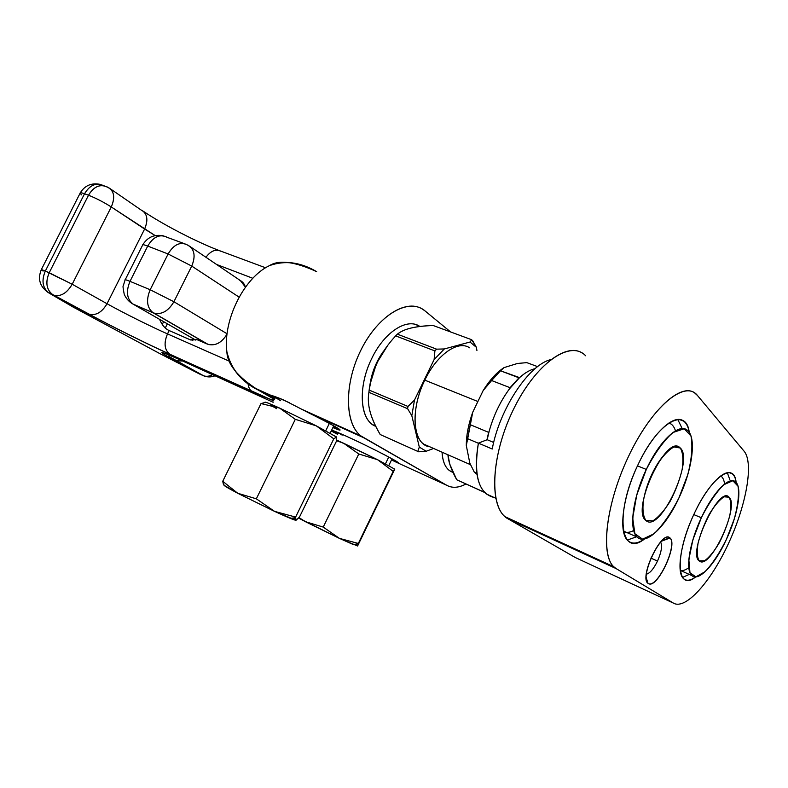<?xml version="1.0" encoding="UTF-8"?>
<svg xmlns="http://www.w3.org/2000/svg" width="788" height="788" viewBox="0 0 788 788"><rect width="100%" height="100%" fill="white"/><g stroke="black" fill="none" stroke-linecap="round" stroke-linejoin="round"><path stroke-width="1.18" d="M273.82 400.925L170.178 354.472C147.927 344.386 110.665 325.917 88.542 313.988L53.298 295.027L49.447 293.294L73.018 306.985L160.082 353.733L202.821 375.502L175.399 360.746C155.857 350.049 157.433 349.764 180.137 359.87L273.15 402.284M391.518 459.946L396.512 462.32C398.157 462.861 398.383 462.723 397.211 461.886C393.468 459.059 365.337 444.826 346.986 436.513C335.136 431.164 330.3 429.342 332.447 431.046L337.609 434.139C327.749 428.514 330.871 429.302 346.986 436.513C371.542 447.623 406.667 465.994 396.512 462.32L446.835 485.339L363.485 437.616L309.369 413.178C336.279 426.475 349.163 434.533 332.9 427.579C339.303 430.258 341.431 430.79 339.283 429.184C335.127 426.387 325.158 421.048 309.369 413.178L283.591 399.94L269.023 394.946L258.287 390.099L274.529 399.486M450.588 331.945L425.077 310.955C409.002 296.958 378.023 314.776 360.618 350.709C342.957 386.475 345.164 427.864 363.485 437.616L309.369 413.178L283.591 399.94C275.81 396.719 270.954 395.054 269.023 394.946L269.122 395.684L274.716 399.092C269.329 396.049 267.428 394.67 269.023 394.946L253.825 387.607C239.355 379.245 230.382 367.287 226.875 351.724C222.748 320.312 244.093 277.425 269.585 265.566C282.784 260.651 296.613 261.695 311.063 268.708M71.058 305.842L46.541 291.452L88.542 313.988C110.665 325.917 147.927 344.386 170.178 354.472L252.623 391.951L170.178 354.472C147.927 344.386 110.665 325.917 88.542 313.988L53.298 295.027L49.447 293.294L73.018 306.985L160.082 353.733L199.167 373.827L175.399 360.746L182.609 361.002L175.399 360.746C155.857 350.049 157.433 349.764 180.137 359.87L263.094 397.625M331.246 430.987L337.53 434.306M357.348 434.848L358.619 433.853M446.835 485.339L363.485 437.616C345.164 427.864 342.957 386.475 360.618 350.709C378.023 314.776 409.002 296.958 425.077 310.955L422.122 308.906C405.387 298.632 376.585 317.337 360.323 351.32C343.864 385.165 344.898 424.289 361.081 436.02L446.835 485.339L396.512 462.32L446.835 485.339C452.292 488.304 458.665 487.861 465.954 484.009C458.665 487.861 452.292 488.304 446.835 485.339C452.292 488.304 458.665 487.861 465.954 484.009M338.032 433.272L334.122 430.997M396.088 461.147L391.774 459.424M338.279 432.77L342.199 435.134M388.75 457.03L385.47 463.787M394.749 469.195L357.604 545.956L394.749 469.195L393.192 471.391L377.57 459.7L336.565 440.068L343.686 443.28L336.446 440.659L343.686 443.28L377.57 459.7L358.776 453.977L343.686 443.28L336.446 440.659M299.007 517.617L305.478 521.705L298.632 518.071L305.478 521.705L299.007 517.617L305.478 521.705L323.238 527.083L339.451 538.391L358.323 543.444L393.192 471.391L377.61 459.729L394.729 469.156L377.57 459.7L358.776 453.977L343.686 443.28L336.565 440.068M358.323 543.444L339.451 538.391L353.152 544.478L339.411 538.371L323.238 527.083L305.478 521.705L339.411 538.371L305.478 521.705L323.238 527.083L358.776 453.977L323.238 527.083L339.451 538.391L358.323 543.444L357.604 545.956L393.192 471.391L377.57 459.7L358.776 453.977L343.686 443.28L377.57 459.7M394.581 468.988L393.192 471.391M357.535 545.739L355.339 544.232M375.817 426.357C359.958 420.999 357.319 387.115 371.778 358.441C384.386 331.896 407.317 317.387 419.915 326.498L419.374 326.163C406.687 317.731 384.199 332.309 371.778 358.441C358.688 384.544 359.348 415.7 372.241 424.348L375.817 426.357C359.958 420.999 357.319 387.115 371.778 358.441C384.386 331.896 407.317 317.387 419.915 326.498M452.972 472.357C446.441 470.17 442.807 463.442 442.058 452.184C442.58 461.128 445.062 467.274 449.505 470.623L452.972 472.357C446.441 470.17 442.807 463.442 442.058 452.184M363.485 437.616L309.369 413.178L283.591 399.94C275.81 396.719 270.954 395.054 269.023 394.946L258.287 390.099C237.749 376.989 227.279 364.204 226.875 351.724C222.748 320.312 244.093 277.425 269.585 265.566C279.129 259.587 294.83 261.616 316.678 271.663C300.681 262.217 284.99 260.178 269.585 265.566C244.093 277.425 222.748 320.312 226.875 351.724C231.081 369.079 241.552 381.875 258.287 390.099L262.621 392.513M261.252 391.439L260.385 390.572L261.252 391.439M155.187 235.602L144.608 229.032C148.282 220.463 147.464 214.267 142.145 210.455C147.464 214.267 148.282 220.463 144.608 229.032L111.266 206.958L155.187 235.602L144.608 229.032L107.03 303.725L72.2 284.241L107.03 303.725L72.2 284.241L111.266 206.958C103.671 202.132 96.077 198.221 88.512 195.227C96.077 198.221 103.671 202.132 111.266 206.958L72.2 284.241L45.32 271.072L49.201 272.756L88.512 195.227L84.533 193.769C81.391 192.636 79.913 192.449 80.1 193.208C79.913 192.449 81.391 192.636 84.533 193.769L45.32 271.072C40.72 269.112 39.981 269.112 43.104 271.072L41.252 269.772L45.32 271.072L41.252 269.772C37.489 279.198 39.912 286.852 48.541 292.742C42.473 287.61 41.4 280.39 45.32 271.072L72.2 284.241L49.201 272.756L88.512 195.227L84.533 193.769L45.32 271.072C41.4 280.39 42.473 287.61 48.541 292.742L52.392 294.476C46.334 289.344 45.271 282.104 49.201 272.756C45.271 282.104 46.334 289.344 52.392 294.476L54.283 295.392C61.178 296.613 67.147 292.9 72.2 284.241C67.147 292.9 61.178 296.613 54.283 295.392L89.517 314.363C96.313 315.614 102.154 312.068 107.03 303.725C102.154 312.068 96.313 315.614 89.517 314.363C110.793 325.946 147.868 344.297 169.518 354.078C164.397 349.606 163.717 342.879 167.499 333.905C163.717 342.879 164.397 349.606 169.518 354.078L251.993 391.557C249.786 389.961 248.466 387.351 248.043 383.717C248.466 387.351 249.786 389.961 251.993 391.557C272.323 400.806 275.613 400.954 273.062 399.191L271.84 397.792M41.34 269.594L80.1 193.208L81.735 194.931C78.869 192.508 79.805 192.114 84.533 193.769C89.546 185.397 95.594 182.57 102.686 185.269C95.594 182.57 89.546 185.397 84.533 193.769L88.512 195.227C93.536 186.835 99.593 183.988 106.666 186.687C99.593 183.988 93.536 186.835 88.512 195.227L49.201 272.756C45.123 282.744 46.482 290.161 53.298 295.027C60.4 297.066 66.694 293.471 72.2 284.241L111.266 206.958C115.107 198.093 114.339 191.74 108.98 187.889C114.339 191.74 115.107 198.093 111.266 206.958L144.608 229.032L107.03 303.725C123.076 312.728 150.991 326.646 167.499 333.905L229.475 361.259L167.499 333.905L169.164 330.556L190.282 339.825L196.961 339.638L207.402 344.12L153.325 312.905L133.339 304.286L195.68 340.081L132.867 303.991C126.799 298.869 125.853 291.314 130.01 281.346L150.183 289.748L173.912 301.735L227.092 333.797L173.912 301.735C168.474 310.994 161.855 314.816 154.074 313.191C161.855 314.816 168.474 310.994 173.912 301.735L150.183 289.748C145.967 299.854 146.854 307.478 152.852 312.619C146.854 307.478 145.967 299.854 150.183 289.748L168.11 253.972L147.72 246.083C143.889 244.625 142.175 244.339 142.569 245.216C142.175 244.339 143.889 244.625 147.72 246.083C153.059 237.089 159.245 234.016 166.268 236.853C159.245 234.016 153.059 237.089 147.72 246.083L130.01 281.346L150.183 289.748L168.11 253.972C173.498 244.851 179.684 241.689 186.657 244.516C179.684 241.689 173.498 244.851 168.11 253.972L147.72 246.083L130.01 281.346C126.218 279.789 124.563 279.366 125.046 280.075C124.563 279.366 126.218 279.789 130.01 281.346C125.853 291.314 126.799 298.869 132.867 303.991L195.68 340.081M163.638 321.681L162.239 324.469M72.358 306.65L159.777 353.585L199.167 373.827L175.399 360.746C155.857 350.049 157.433 349.764 180.137 359.87L262.177 397.211M165.273 327.985L167.352 323.819M216.533 264.443L252.83 278.292M159.58 319.347C161.993 325.099 165.194 328.832 169.164 330.556C165.194 328.832 161.993 325.099 159.58 319.347C161.993 325.099 165.194 328.832 169.164 330.556L167.499 333.905L169.164 330.556L190.824 340.032L196.961 339.638L207.402 344.12C215.065 346.365 221.625 342.987 227.072 333.994C221.94 342.603 215.626 346.08 208.131 344.405L152.852 312.619L133.339 304.286L153.325 312.905L207.402 344.12L200.063 340.918M147.72 246.083L130.01 281.346L150.183 289.748L168.11 253.972L191.73 266.078L239.099 297.135L191.73 266.078C195.739 256.533 194.626 249.638 188.401 245.413C194.626 249.638 195.739 256.533 191.73 266.078L168.11 253.972L147.72 246.083C153.384 236.696 159.797 233.76 166.958 237.277L184.106 243.561M239.099 297.135L191.73 266.078L168.11 253.972C173.823 244.447 180.235 241.433 187.337 244.94L188.401 245.413L187.337 244.94C194.459 248.772 195.917 255.814 191.73 266.078L173.912 301.735L227.092 333.797M190.223 246.644L240.271 280.498L245.452 287.147C244.379 283.65 242.31 281.277 239.237 280.036C242.31 281.277 244.379 283.65 245.452 287.147M191.73 266.078L173.912 301.735L191.73 266.078M88.542 313.988C95.555 316.047 101.721 312.619 107.03 303.725C123.076 312.728 150.991 326.646 167.499 333.905C150.991 326.646 123.076 312.728 107.03 303.725L144.608 229.032C148.499 219.655 147.287 213.282 140.973 209.923L110.241 188.746M108.98 187.889L106.666 186.687L108.98 187.889M205.954 257.282C211.036 250.574 216.208 248.663 221.467 251.579L220.66 251.086C215.538 248.919 210.642 250.988 205.954 257.282C210.642 250.988 215.538 248.919 220.66 251.086L265.605 267.792M338.476 428.642L333.363 426.643M275.179 398.157L270.284 395.221M280.656 400.718C270.885 395.064 273.909 395.793 289.728 402.885C278.194 397.654 273.436 395.881 275.465 397.566M334.447 426.239L333.639 426.072M329.345 423.432L325.769 430.77M336.496 436.966L333.787 438.837L316.293 425.855L295.313 419.324L256.336 498.814L274.49 511.343L295.618 517.086L333.787 438.837L316.343 425.884L336.496 436.966L336.23 441.664L299.479 517.046L336.23 441.664L336.594 437.064L333.787 438.837L295.618 517.086L296.002 520.297L299.479 517.046L336.23 441.664L336.624 437.104L316.293 425.855L279.592 408.076C268.728 403.151 263.921 401.279 265.172 402.461C263.921 401.279 268.728 403.151 279.592 408.076L261.015 403.564L265.172 402.461L261.015 403.564L222.738 481.281L261.015 403.564L265.172 402.461C263.921 401.279 268.728 403.151 279.592 408.076L261.015 403.564L222.738 481.281L237.73 493.268L256.336 498.814L295.313 419.324L279.592 408.076L316.293 425.855L295.313 419.324L279.592 408.076L261.015 403.564M276.726 408.696C270.511 405.278 269.309 404.274 273.131 405.692M223.585 484.6L222.738 481.281L237.73 493.268C227.141 487.673 222.718 484.965 224.472 485.142C222.718 484.965 227.141 487.673 237.73 493.268L274.539 511.363C287.137 517.164 294.288 520.149 296.002 520.297L274.539 511.363L295.618 517.086L296.022 520.297M295.441 519.499L293.126 518.011M295.618 517.086L274.539 511.363C287.137 517.164 294.288 520.149 296.002 520.297L299.479 517.046L296.002 520.297L295.618 517.086L333.787 438.837L316.293 425.855L295.313 419.324L279.592 408.076L316.293 425.855M223.418 484.354L222.738 481.281L223.418 484.354M274.539 511.363L256.336 498.814L237.73 493.268L256.336 498.814L274.49 511.343L237.73 493.268L224.028 485.26M673.415 603.106C685.55 610.296 710.717 581.968 728.348 543.809C746.118 505.748 753.998 463.157 744.177 451.288L697.479 395.517L744.177 451.288C753.998 463.157 746.118 505.748 728.348 543.809C710.717 581.968 685.55 610.296 673.415 603.106L616.137 568.601L507.915 518.76L575.25 557.5L673.415 603.106L575.25 557.5L673.415 603.106L616.137 568.601C599.904 560.041 604.613 506.704 628.361 456.744C651.903 406.618 685.077 379.255 697.479 395.517L744.177 451.288C753.998 463.157 746.118 505.748 728.348 543.809C710.717 581.968 685.55 610.296 673.415 603.106L616.137 568.601C599.904 560.041 604.613 506.704 628.361 456.744C651.903 406.618 685.077 379.255 697.479 395.517L694.671 392.936C680.724 382.347 649.795 410.725 627.967 457.582C605.992 504.31 600.279 554.555 613.685 566.68L616.137 568.601L507.915 518.76L575.25 557.5L507.915 518.76C489.072 509.028 490.264 457.404 512.889 410.578C535.269 363.583 570.295 339.155 585.622 355.762C570.295 339.155 535.269 363.583 512.889 410.578C490.264 457.404 489.072 509.028 507.915 518.76L505.019 516.692C489.072 503.69 491.604 455.178 512.515 411.366C533.23 367.425 565.656 341.894 582.253 353.073M689.254 432.385C688.348 427.007 686.506 423.255 683.708 421.147C674.292 413.158 652.7 433.006 637.876 465.019C657.478 422.338 686.2 406.106 689.254 432.385C686.2 406.106 657.478 422.338 637.876 465.019C614.345 513.471 620.432 558.337 644.564 538.943C620.432 558.337 614.345 513.471 637.876 465.019C622.461 497.12 618.235 532.885 627.977 540.745C632.134 544.37 637.669 543.769 644.564 538.943M736.12 482.473C735.568 478.247 734.278 475.361 732.249 473.795C725.049 467.422 707.043 485.782 694.08 513.963C710.973 476.947 734.347 460.852 736.12 482.473C734.347 460.852 710.973 476.947 694.08 513.963C674.292 555.176 676.528 592.763 695.666 576.905C676.528 592.763 674.292 555.176 694.08 513.963C680.674 542.174 676.055 572.797 683.639 578.707C686.565 581.219 690.574 580.618 695.666 576.905M648.337 583.484C657.034 590.005 678.832 543.326 669.731 537.761C661.447 529.723 638.379 578.944 648.337 583.484C656.837 589.916 678.389 544.577 670.017 537.997L661.595 540.903L669.731 537.761C661.743 529.871 639.019 577.092 647.933 583.179L646.13 577.279M677.798 419.521L681.984 428.16M636.556 536.795L627.307 540.075M727.324 472.761L729.796 479.557M689.234 574.403L682.526 577.407M660.6 541.967C662.481 545.66 661.457 552.024 657.507 561.076C653.587 569.005 649.854 573.378 646.288 574.216C649.854 573.378 653.587 569.005 657.507 561.076C661.457 552.024 662.481 545.66 660.6 541.967C662.481 545.66 661.457 552.024 657.507 561.076L650.849 558.091M375.777 426.288L374.95 425.983M416.251 324.715L419.58 326.547M369.996 384.465L376.881 362.224L383.579 351.113C376.369 361.16 371.837 372.271 369.996 384.465L376.881 362.224L383.579 351.113M368.882 392.434C369.838 382.032 372.803 371.65 377.787 361.288C372.803 371.65 369.838 382.032 368.882 392.434C369.838 382.032 372.803 371.65 377.787 361.288L387.686 345.44L377.964 361.15C373.768 369.789 370.862 379.442 369.237 390.119L368.902 392.316C367.819 399.063 368.351 406.027 370.498 413.207C372.379 419.502 375.62 426.613 380.21 434.543L418.674 451.8L426.17 451.248L433.607 448.471L426.17 451.248L418.674 451.8L380.21 434.543C370.527 418.32 366.755 404.244 368.902 392.316L407.603 408.696L411.819 415.69L419.305 447.082L426.17 451.248L433.607 448.471M476.927 350.532L476.356 347.291L476.927 350.532L476.356 347.291L470.012 342.031L444.334 348.946L434.109 359.584L414.498 400.058L411.819 415.69L419.305 447.082L417.857 451.317L419.305 447.082L426.17 451.248L418.674 451.8L380.21 434.543L418.674 451.8M429.657 446.737L423.658 444.097C411.907 436.05 412.045 405.8 424.811 380.151C409.671 410.331 412.932 444.984 429.657 446.737C412.932 444.984 409.671 410.331 424.811 380.151L477.883 401.516L424.811 380.151C436.936 354.501 458.114 339.845 469.618 347.804M377.964 361.15L377.964 361.15C382.19 352.522 388.09 344.1 395.665 335.885L397.379 334.171L436.601 349.163L434.897 350.926L436.601 349.163L444.334 348.946L434.109 359.584L434.897 350.926L395.665 335.885L397.379 334.171C403.663 328.901 415.581 326.015 433.144 325.503L471.746 339.756L433.144 325.503L471.746 339.756L470.012 342.031L471.746 339.756L470.012 342.031L476.356 347.291L472.495 340.386L476.356 347.291L470.012 342.031L444.334 348.946L436.601 349.163L397.379 334.171C403.663 328.901 415.581 326.015 433.144 325.503C424.338 325.838 417.138 326.646 411.543 327.926C405.613 329.276 400.895 331.354 397.379 334.171L395.665 335.885C388.09 344.1 382.19 352.522 377.964 361.15C373.768 369.789 370.862 379.442 369.237 390.119L368.902 392.316L407.603 408.696L368.902 392.316L369.237 390.119L407.977 406.46L407.603 408.696L407.977 406.46L369.237 390.119C370.862 379.442 373.768 369.789 377.964 361.15C382.19 352.522 388.09 344.1 395.665 335.885L434.897 350.926L434.109 359.584L414.498 400.058L407.977 406.46L414.498 400.058L411.819 415.69L407.603 408.696L411.819 415.69L419.305 447.082L417.857 451.317M377.787 361.288L387.686 345.44M537.613 366.637L526.808 362.638L517.489 363.465L504.054 367.602C496.716 372.35 489.752 379.993 483.172 390.533L472.721 412.252C468.436 424.2 466.299 435.291 466.299 445.516L469.815 463.117L474.307 472.179L476.878 473.322L474.307 472.179L477.016 474.337L474.307 472.179L469.815 463.117L466.299 445.516L467.688 438.709L478.355 443.25L467.688 438.709L470.347 424.732L488.639 432.366L486.935 439.812L478.385 443.122C473.421 475.528 478.641 493.652 494.066 497.474C478.641 493.652 473.421 475.528 478.385 443.122L487.181 439.714L493.682 442.462L487.181 439.714L489.141 431.322C493.623 415.325 500.439 401.131 509.58 388.73L519.568 377.619C525.035 372.714 530.206 369.73 535.091 368.676C530.206 369.73 525.035 372.714 519.568 377.619L500.518 370.793L491.613 380.535L510.072 387.696L509.58 388.73C500.439 401.131 493.623 415.325 489.141 431.322L488.639 432.366L470.347 424.732L472.721 412.252L483.172 390.533L491.613 380.535L483.172 390.533C489.752 379.993 496.716 372.35 504.054 367.602L500.518 370.793L504.054 367.602L517.489 363.465L526.808 362.638L537.613 366.637L526.808 362.638L517.489 363.465L504.054 367.602L500.518 370.793L518.967 377.816L510.072 387.696L491.613 380.535L500.518 370.793L519.568 377.619L509.58 388.73L519.568 377.619L509.58 388.73L510.072 387.696L491.613 380.535L483.172 390.533C489.752 379.993 496.716 372.35 504.054 367.602M468.801 431.607L470.505 423.461M550.714 359.643C529.063 364.588 499.503 408.992 492.244 449.012L478.385 443.122L492.244 449.012C499.503 408.992 529.063 364.588 550.714 359.643C529.063 364.588 499.503 408.992 492.244 449.012L478.385 443.122C474.11 468.318 476.701 485.241 486.166 493.899L495.75 498.233M483.172 390.533L472.721 412.252L466.299 445.516C466.299 435.291 468.436 424.2 472.721 412.252L467.688 438.709L478.355 443.25M633.719 530.511C629.76 532.58 626.361 532.915 623.515 531.536C626.361 532.915 629.76 532.58 633.719 530.511M668.953 422.979C671.977 423.974 674.144 426.594 675.483 430.839C674.144 426.594 671.977 423.974 668.953 422.979L671.228 424.131M646.318 469.431C632.537 498.144 628.637 530.166 637.285 537.12C645.983 545.818 665.89 526.364 678.892 498.026C666.175 525.369 647.391 544.341 638.122 537.81C628.666 531.723 632.153 499.316 646.318 469.431C660.344 439.448 680.3 421.925 688.229 431.085C696.385 439.812 691.726 470.791 678.892 498.026C692.435 469.687 696.848 436.779 687.126 430.09C678.803 422.9 659.566 440.787 646.318 469.431L637.472 465.875L646.318 469.431L636.743 494.982L632.705 518.021L634.882 533.712L642.575 539.159L654.01 533.801C662.777 525.202 671.071 513.274 678.892 498.026L687.865 474.376C691.795 458.616 692.829 445.831 690.977 436.01L684.181 428.761L672.913 432.514C663.752 440.679 654.887 452.992 646.318 469.431L637.472 465.875M626.411 532.343L623.515 531.536M646.15 520.72C660.068 533.043 694.277 459.975 680.29 448.017C674.735 442.058 661.27 454.184 651.863 474.307C642.368 494.352 639.846 516.288 646.15 520.72C660.068 533.043 694.277 459.975 680.29 448.017L676.262 446.461L679.739 447.525C666.333 434.001 630.833 510.053 645.796 520.425L652.779 520.907C658.423 517.332 664.185 510.841 670.076 501.424C675.513 490.973 679.532 480.355 682.132 469.569C683.56 459.631 682.94 452.44 680.29 448.017L673.927 446.954C668.263 450.066 662.304 456.498 656.059 466.26C650.277 477.292 646.091 488.442 643.5 499.71C642.269 509.846 643.146 516.849 646.15 520.72M470.347 424.732L488.639 432.366L489.141 431.322L487.181 439.714L489.141 431.322L487.181 439.714L478.385 443.122M452.893 472.189L451.189 471.648M447.929 454.765L449.79 464.211L456.725 479.754L484.61 492.441L456.725 479.754C451.347 470.141 448.411 461.807 447.929 454.765C448.411 461.807 451.347 470.141 456.725 479.754L484.462 492.283M688.81 567.665C685.501 570.088 682.654 571.044 680.261 570.561C682.654 571.044 685.501 570.088 688.81 567.665M720.754 475.932C722.783 477.292 724.064 480 724.605 484.049C724.064 480 722.783 477.292 720.754 475.932L721.059 476.139M701.34 517.726C689.372 542.952 685.136 570.345 691.864 575.565C698.483 582.194 714.962 564.474 726.3 539.632C715.159 563.755 699.478 581.022 692.396 575.998C685.136 571.369 689.106 543.799 701.34 517.726C713.485 491.574 729.934 475.302 736.012 482.354C742.276 489.023 737.538 515.598 726.3 539.632C738.051 514.8 742.69 486.826 735.312 481.714C728.959 476.011 712.923 492.539 701.34 517.726L693.785 514.594L701.34 517.726L692.869 539.869L688.83 559.569L689.973 572.718L695.863 576.885L705.161 571.645C712.46 563.794 719.503 553.127 726.3 539.632L734.298 518.928C737.982 505.295 739.233 494.411 738.051 486.285L732.85 480.719L723.719 484.758C716.164 492.323 708.698 503.315 701.34 517.726L693.785 514.594M680.862 570.66L680.261 570.561M699.37 561.017C709.978 570.67 739.932 506.221 729.087 497.218C719.326 484.59 686.929 553.994 699.37 561.017C709.978 570.67 739.932 506.221 729.087 497.218L726.477 496.174L728.742 496.903C718.558 486.206 687.53 553.107 699.143 560.829L704.639 560.76C709.259 557.382 714.086 551.492 719.119 543.109C723.837 533.87 727.413 524.591 729.855 515.273C731.323 506.763 731.067 500.744 729.087 497.218L724.044 496.804C719.424 499.848 714.46 505.709 709.17 514.367C704.196 524.05 700.493 533.732 698.04 543.405C696.69 552.043 697.134 557.914 699.37 561.017M258.287 390.099L264.335 393.468M323.238 527.083L358.776 453.977M103.366 185.653C96.126 182.343 89.842 185.042 84.533 193.769L45.32 271.072C41.252 281.021 42.631 288.428 49.447 293.294L46.541 291.452M229.475 361.259L167.499 333.905C163.589 343.391 164.475 350.246 170.178 354.472M200.034 340.987L196.961 339.638L190.282 339.825L169.164 330.556M192.469 338.239L192.784 340.416M316.343 425.884L336.594 437.064L333.787 438.837M274.49 511.343L237.73 493.268L222.738 481.281M256.336 498.814L295.313 419.324M669.731 537.761C678.34 544.094 657.32 589.089 648.337 583.484C638.91 578.116 661.132 530.698 669.731 537.761L661.595 540.903M616.137 568.601L507.915 518.76M369.237 390.119L407.977 406.46L414.498 400.058L434.109 359.584L444.334 348.946L436.601 349.163L397.379 334.171M470.012 342.031L444.334 348.946M368.902 392.316C366.755 404.244 370.527 418.32 380.21 434.543M395.665 335.885L434.897 350.926L434.109 359.584M476.356 347.291L471.746 339.756M477.883 401.516L424.811 380.151M476.878 473.322L474.307 472.179L469.815 463.117L466.299 445.516L467.688 438.709M487.181 439.714L493.682 442.462M676.262 446.461L680.29 448.017M456.725 479.754L484.61 492.441M726.477 496.174L729.087 497.218M199.167 373.827L199.925 374.172M269.023 394.946C267.428 394.67 269.329 396.049 274.716 399.092M332.9 427.579C349.163 434.533 336.279 426.475 309.369 413.178M337.609 434.139C327.749 428.514 330.871 429.302 346.986 436.513C371.542 447.623 406.667 465.994 396.512 462.32M394.729 469.156L377.61 459.729M339.411 538.371L298.632 518.071M357.555 545.976L339.451 538.391M252.623 391.951C250.052 390.454 248.525 387.706 248.043 383.717M88.512 195.227C96.077 198.221 103.671 202.132 111.266 206.958C115.334 197.256 114.171 190.726 107.798 187.357C100.47 183.614 94.038 186.244 88.512 195.227M159.777 353.585L159.156 353.231M212.602 374.645C209.115 376.516 205.855 376.802 202.821 375.502L204.368 376.093M175.399 360.746L182.609 361.002M180.137 359.87L181.102 360.313M227.072 333.994C221.625 342.987 215.065 346.365 207.402 344.12M153.325 312.905C146.923 307.941 145.869 300.218 150.183 289.748L173.912 301.735C168.139 311.408 161.274 315.131 153.325 312.905M130.01 281.346C125.765 291.678 126.868 299.322 133.339 304.286L131.31 303.084M590.429 556.761L591.236 556.358M646.288 574.216C649.854 573.378 653.587 569.005 657.507 561.076M419.305 447.082L426.17 451.248M407.977 406.46L407.603 408.696M414.498 400.058L411.819 415.69M434.897 350.926L436.601 349.163M472.721 412.252C468.436 424.2 466.299 435.291 466.299 445.516M474.307 472.179L477.016 474.337M489.141 431.322C493.623 415.325 500.439 401.131 509.58 388.73M491.613 380.535L500.518 370.793M518.967 377.816L510.072 387.696M519.568 377.619C525.035 372.714 530.206 369.73 535.091 368.676M488.639 432.366L486.935 439.812M332.703 430.524L332.447 431.046M392.06 458.833L388.799 465.56M358.146 543.897L353.152 544.478M253.825 387.607L271.161 395.438M361.081 436.02L301.932 409.327M215.085 375.777C211.312 377.275 207.53 377.304 203.747 375.866L168.159 356.038M163.234 235.799C154.369 234.164 147.563 237.139 142.825 244.723M208.131 344.405L154.074 313.191L132.867 303.991C128.848 301.676 125.962 298.386 124.208 294.151C123.066 288.398 122.751 285.63 123.273 285.847L125.046 280.075M142.569 245.216L125.223 279.73M218.788 250.377C196.961 242.143 162.909 224.531 143.386 211.302M104.134 185.791L102.686 185.269M80.327 192.784C84.779 185.594 91.26 182.767 99.771 184.293M269.122 395.684L269.437 395.034M333.748 425.845L330.182 433.144M295.52 517.706L290.348 518.366M223.398 484.325L224.117 485.388M613.685 566.68L505.019 516.692M683.708 421.147L679.345 419.531M732.249 473.795L729.353 472.662M646.446 580.264L647.007 580.529M670.017 537.997L661.201 541.307M647.933 583.179L646.15 578.067M419.374 326.163L418.487 325.828M470.495 464.693L423.658 444.097M475.578 473.332L476.957 473.943M637.285 537.12L623.416 531.033M679.739 447.525L677.01 446.481M691.864 575.565L680.231 570.374"/></g></svg>
